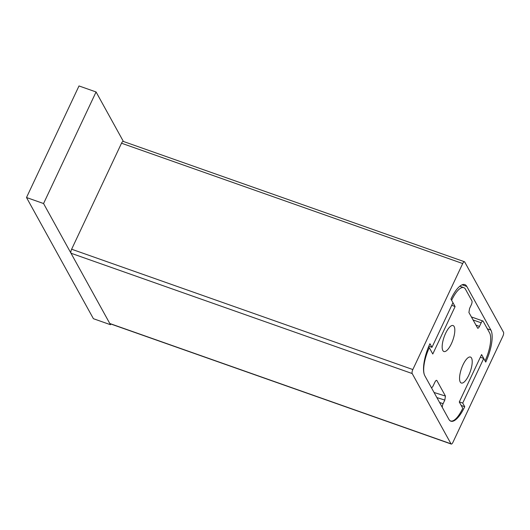 <?xml version="1.0" encoding="UTF-8"?>
<svg xmlns="http://www.w3.org/2000/svg" width="530" height="530" viewBox="0 0 530 530"><rect width="100%" height="100%" fill="white"/><g stroke="black" fill="none" stroke-linecap="round" stroke-linejoin="round"><path stroke-width="0.79" d="M460.239 382.037A13.773 4.644 -70.6 0 1 462.22 366.627A13.773 4.644 -70.6 0 1 470.468 357.054A13.773 4.644 -70.6 0 1 471.528 358.048A13.773 4.644 -70.6 0 1 469.553 373.458A13.773 4.644 -70.6 0 1 461.305 383.024A13.773 4.644 -70.6 0 1 460.239 382.037M442.848 350.529A13.773 4.644 -70.6 0 1 444.822 335.126A13.773 4.644 -70.6 0 1 453.07 325.552A13.773 4.644 -70.6 0 1 454.137 326.54A13.773 4.644 -70.6 0 1 452.156 341.949A13.773 4.644 -70.6 0 1 443.908 351.522A13.773 4.644 -70.6 0 1 442.848 350.529M431.321 387.523L431.466 387.576A3.2 1.08 109.4 0 1 431.221 387.35L424.802 375.717A22.419 7.559 -70.6 0 1 429.307 347.707L432.785 354.007L455.098 306.585L451.62 300.285A22.419 7.559 -70.6 0 1 463.757 287.624A22.419 7.559 -70.6 0 1 465.492 289.241L471.912 300.874A3.2 1.08 109.4 0 1 471.269 304.876L469.567 308.5L468.917 312.501L477.722 328.236M431.466 387.576A3.2 1.08 109.4 0 0 433.202 385.767L434.911 382.143C435.746 380.52 436.409 379.997 436.892 380.567L445.458 396.076L444.809 400.077L443.106 403.701A3.2 1.08 109.4 0 0 442.464 407.702L448.883 419.336A25.619 8.639 109.4 0 0 450.864 421.184A25.619 8.639 109.4 0 0 464.737 406.715L462.73 403.078L483.731 358.446L485.738 362.083A25.619 8.639 109.4 0 0 490.893 330.071L466.804 286.452A25.619 8.639 109.4 0 0 464.823 284.603A25.619 8.639 109.4 0 0 450.95 299.072L452.958 302.709L431.957 347.342L429.949 343.705A25.619 8.639 109.4 0 0 424.802 375.717L448.883 419.336A22.419 7.559 -70.6 0 0 450.619 420.952A22.419 7.559 -70.6 0 0 462.756 408.292L459.278 401.992L481.591 354.57L485.069 360.87A22.419 7.559 -70.6 0 0 489.574 332.86L483.155 321.233A3.2 1.08 109.4 0 0 482.909 321.001A3.2 1.08 109.4 0 0 481.174 322.81L473.025 319.935M436.634 380.335L436.276 380.374M477.484 328.01C477.967 328.58 478.63 328.057 479.464 326.434L481.174 322.81M428.346 347.369L429.307 347.707M451.745 305.28L455.098 306.585M444.809 400.077L436.866 397.573M479.464 326.434L475.827 325.009M462.71 263.543A3.2 1.08 -70.6 0 1 464.446 261.734A3.2 1.08 -70.6 0 1 464.697 261.966L503.5 332.244A3.2 1.08 -70.6 0 1 502.857 336.245L452.978 442.245A3.2 1.08 -70.6 0 1 451.242 444.054A3.2 1.08 -70.6 0 1 450.997 443.822L412.188 373.544A3.2 1.08 -70.6 0 1 412.83 369.542L462.71 263.543L121.516 143.219A3.2 1.08 -70.6 0 1 123.251 141.411L464.446 261.734M451.242 444.054L110.048 323.731A3.2 1.08 -70.6 0 1 109.796 323.505L70.993 253.221A3.2 1.08 -70.6 0 1 71.636 249.219L121.516 143.219M480.332 357.246L483.731 358.446M459.331 401.879L462.73 403.078M461.193 405.463L464.737 406.715M428.816 346.236L431.957 347.342M110.803 324.002L110.465 324.711L93.406 318.696L26.5 197.524L79.003 85.946L96.069 91.962L123.397 141.464M110.465 324.711L43.559 203.54L96.069 91.962M26.5 197.524L43.559 203.54M439.562 402.455L443.106 403.701M445.458 396.076L434.057 392.485M109.796 323.505L450.997 443.822M70.993 253.221L412.188 373.544M71.636 249.219L412.83 369.542M487.348 328.825L490.893 330.071M462.12 284.802L466.804 286.452M459.815 286.233L463.757 287.624M450.076 420.76L450.619 420.952M471.362 316.927L482.909 321.001"/></g></svg>
